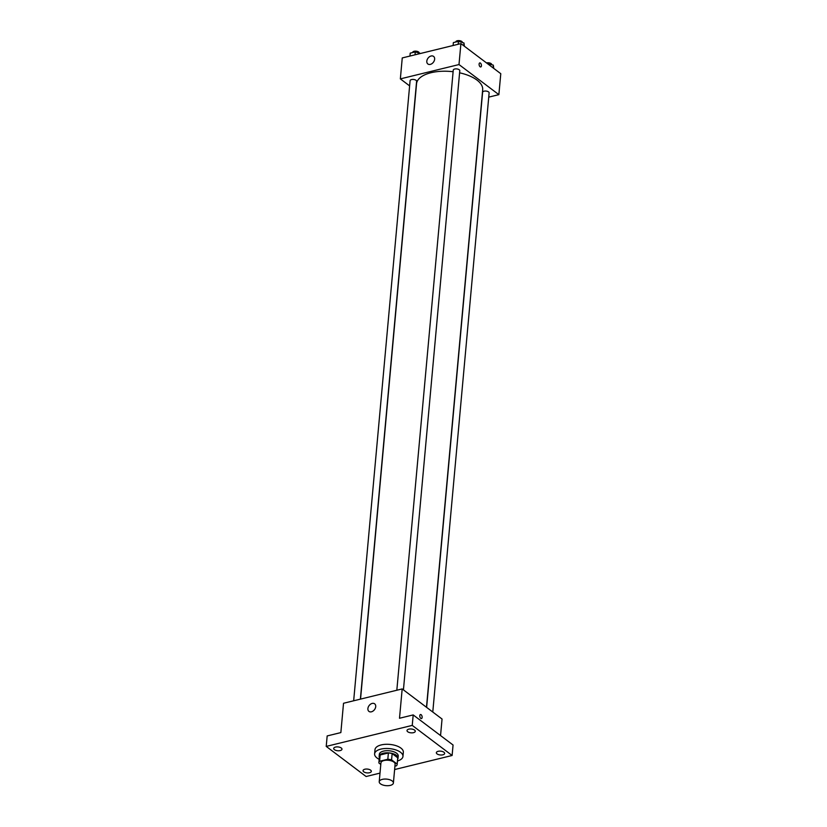 <?xml version="1.0" encoding="UTF-8"?>
<svg xmlns="http://www.w3.org/2000/svg" width="827" height="827" viewBox="0 0 827 827"><rect width="100%" height="100%" fill="white"/><g stroke="black" fill="none" stroke-linecap="round" stroke-linejoin="round"><path stroke-width="1.24" d="M392.174 780.946A7.112 3.287 5.2 0 1 393.394 783.024A7.112 3.287 5.2 0 1 386.013 785.65A7.112 3.287 5.2 0 1 379.221 781.732A7.112 3.287 5.2 0 1 384.359 779.075A7.112 3.287 5.2 0 1 392.174 780.946M379.221 781.732L380.937 762.876A7.112 3.287 5.2 0 1 386.075 760.22A7.112 3.287 5.2 0 1 393.89 762.091A7.112 3.287 5.2 0 1 395.11 764.169L393.394 783.024M379.448 756.674A9.18 4.238 5.2 0 1 379.448 756.405A9.18 4.238 5.2 0 1 380.162 754.979L388.39 752.973L387.822 759.258L379.583 761.264A9.18 4.238 5.2 0 0 378.88 762.69A9.18 4.238 5.2 0 0 378.869 762.959L380.792 764.417M394.924 766.153L396.453 765.781A9.18 4.238 5.2 0 0 397.167 764.355A9.18 4.238 5.2 0 0 397.177 764.086L391.574 759.858A9.18 4.238 5.2 0 0 387.822 759.258M397.177 764.086L397.746 757.801L392.153 753.573L391.574 759.858M397.746 757.801A9.18 4.238 5.2 0 1 397.735 758.07A9.18 4.238 5.2 0 1 397.694 758.338M388.39 752.973A9.18 4.238 5.2 0 1 392.153 753.573M397.642 759.165A9.49 4.383 -174.8 0 0 398.045 758.101A9.49 4.383 -174.8 0 0 388.99 752.88A9.49 4.383 -174.8 0 0 379.148 756.374A9.49 4.383 -174.8 0 0 379.345 757.501M379.148 756.374L379.335 754.286A9.49 4.383 5.2 0 1 386.199 750.73A9.49 4.383 5.2 0 1 396.609 753.232A9.49 4.383 5.2 0 1 398.232 756.002L398.045 758.101M380.162 754.979L379.583 761.264M379.19 759.31A14.235 6.564 5.2 0 1 374.61 753.852A14.235 6.564 5.2 0 1 384.896 748.528A14.235 6.564 5.2 0 1 400.516 752.27A14.235 6.564 5.2 0 1 402.956 756.436A14.235 6.564 5.2 0 1 397.477 760.974M374.61 753.852L374.993 749.665A14.235 6.564 5.2 0 1 385.279 744.331A14.235 6.564 5.2 0 1 400.899 748.084A14.235 6.564 5.2 0 1 403.338 752.239L402.956 756.436M335.514 747.07A4.156 1.923 5.2 0 1 339.856 747.298A4.156 1.923 5.2 0 1 341.975 749.21A4.156 1.923 5.2 0 1 337.664 750.74A4.156 1.923 5.2 0 1 333.705 748.456A4.156 1.923 5.2 0 1 335.514 747.07M408.817 729.156A4.156 1.923 5.2 0 1 413.159 729.383A4.156 1.923 5.2 0 1 415.288 731.295A4.156 1.923 5.2 0 1 410.978 732.825A4.156 1.923 5.2 0 1 407.008 730.541A4.156 1.923 5.2 0 1 408.817 729.156M438.165 751.309A4.156 1.923 5.2 0 1 442.507 751.536A4.156 1.923 5.2 0 1 444.637 753.449A4.156 1.923 5.2 0 1 440.315 754.979A4.156 1.923 5.2 0 1 436.356 752.694A4.156 1.923 5.2 0 1 438.165 751.309M364.852 769.224A4.156 1.923 5.2 0 1 369.204 769.451A4.156 1.923 5.2 0 1 371.323 771.364A4.156 1.923 5.2 0 1 367.012 772.894A4.156 1.923 5.2 0 1 363.043 770.609A4.156 1.923 5.2 0 1 364.852 769.224M394.624 769.544L452.111 755.485L412.239 725.393L326.22 746.409L366.092 776.512L380.007 773.111M440.543 735.565L442.052 719.025L402.18 688.932L399.503 718.26L413.19 714.921L453.062 745.013L452.111 755.485M413.19 714.921L412.239 725.393M402.18 688.932L343.525 703.26L340.858 732.588L327.172 735.937L326.22 746.409M375.716 706.661A4.745 3.38 127 0 1 373.07 711.034A4.745 3.38 127 0 1 368.945 711.406A4.745 3.38 127 0 1 369.111 705.586A4.745 3.38 127 0 1 374.662 703.829A4.745 3.38 127 0 1 375.716 706.661M420.478 714.528A2.078 1.096 -103.7 0 1 421.129 714.714A2.078 1.096 -103.7 0 1 422.132 716.864A2.078 1.096 -103.7 0 1 421.46 718.56A2.078 1.096 -103.7 0 1 419.899 716.813A2.078 1.096 -103.7 0 1 420.478 714.528A2.078 1.096 -103.7 0 1 421.139 714.714A2.078 1.096 -103.7 0 1 422.132 716.875A2.078 1.096 -103.7 0 1 421.46 718.56M459.585 72.817A33.204 15.331 5.2 0 1 476.983 80.085A33.204 15.331 5.2 0 1 482.679 89.781L426.484 707.271M360.541 699.104L416.55 83.754A33.204 15.331 5.2 0 1 453.113 71.732M403.431 689.873L459.781 70.719A3.277 1.509 -174.8 0 0 456.659 68.91A3.277 1.509 -174.8 0 0 453.258 70.119L396.826 690.235M426.629 707.385L482.606 92.273A3.277 1.509 5.2 0 1 484.973 91.053A3.277 1.509 5.2 0 1 488.561 91.911A3.277 1.509 5.2 0 1 489.129 92.862L432.779 712.026M353.667 700.779L410.099 80.674A3.277 1.509 5.2 0 1 412.466 79.444A3.277 1.509 5.2 0 1 416.053 80.312A3.277 1.509 5.2 0 1 416.612 81.263L360.386 699.135M488.736 97.131L498.867 94.65L458.995 64.558L400.351 78.885L409.623 85.884M400.351 78.885L402.253 57.931L460.908 43.604L500.78 73.696L498.867 94.65M460.908 43.604L458.995 64.558M434.63 59.244A4.745 3.38 127 0 1 431.994 63.617A4.745 3.38 127 0 1 427.869 63.979A4.745 3.38 127 0 1 428.024 58.159A4.745 3.38 127 0 1 433.586 56.412A4.745 3.38 127 0 1 434.63 59.244M479.774 62.924A2.078 1.096 -103.7 0 1 480.435 63.1A2.078 1.096 -103.7 0 1 481.428 65.261A2.078 1.096 -103.7 0 1 480.766 66.956A2.078 1.096 -103.7 0 1 479.205 65.199A2.078 1.096 -103.7 0 1 479.774 62.924A2.078 1.096 -103.7 0 1 480.435 63.1A2.078 1.096 -103.7 0 1 481.428 65.261A2.078 1.096 -103.7 0 1 480.766 66.956M464.402 46.24L463.978 42.983L458.458 41.35L453.372 42.59L453.113 45.506M463.978 42.983L463.73 45.733M458.458 41.35L458.189 44.265M455.822 41.991L455.832 41.836A3.277 1.509 5.2 0 1 458.199 40.616A3.277 1.509 5.2 0 1 461.797 41.474A3.277 1.509 5.2 0 1 462.355 42.425L462.345 42.497M420.561 53.455L415.288 51.894L410.213 53.135L409.944 56.05M415.288 51.894L415.02 54.809M412.652 52.546L412.673 52.38A3.277 1.509 5.2 0 1 415.04 51.16A3.277 1.509 5.2 0 1 418.627 52.018A3.277 1.509 5.2 0 1 419.186 52.98L419.186 53.052M493.75 68.393L493.326 65.137L487.403 63.596M493.326 65.137L493.078 67.886M486.503 62.924A3.277 1.509 5.2 0 1 491.135 63.627A3.277 1.509 5.2 0 1 491.703 64.578L491.693 64.651M379.448 756.405L378.88 762.69M397.735 758.07L397.167 764.355"/></g></svg>
